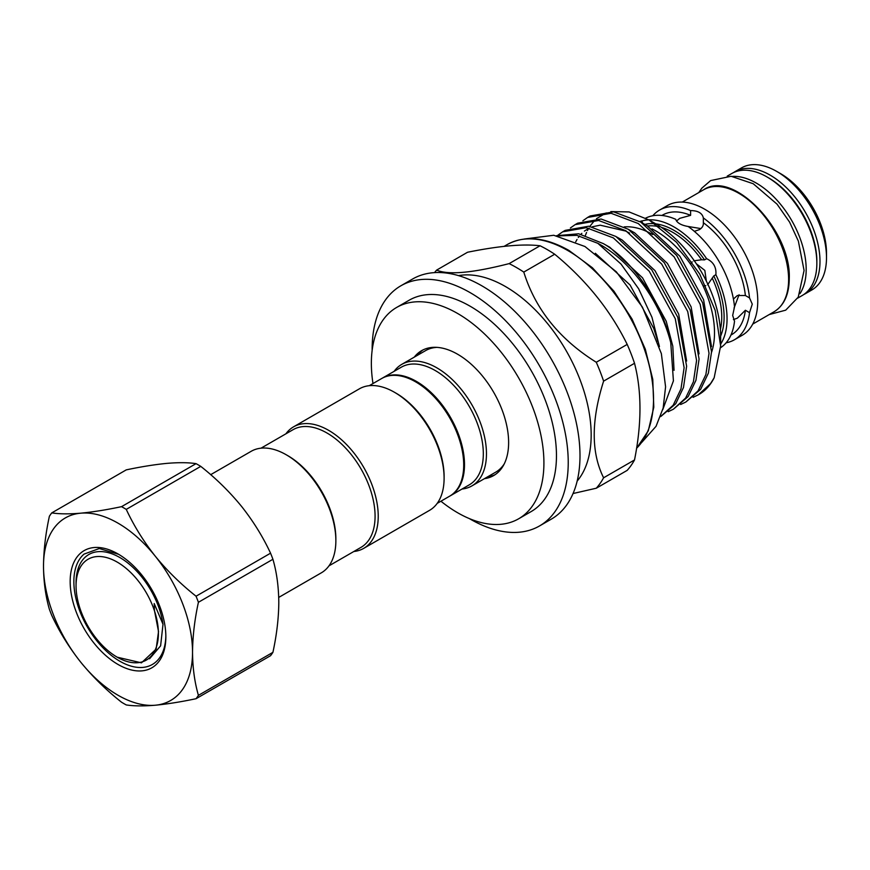 <?xml version="1.0" encoding="UTF-8"?>
<svg xmlns="http://www.w3.org/2000/svg" width="870" height="870" viewBox="0 0 870 870"><rect width="100%" height="100%" fill="white"/><g stroke="black" fill="none" stroke-linecap="round" stroke-linejoin="round"><path stroke-width="1.3" d="M540.053 245.775C523.283 243.73 499.119 245.884 467.56 252.246L436.642 270.102C448.235 275.17 472.399 273.006 509.135 263.621A136.71 78.931 60 0 1 516.465 267.536A136.71 78.931 60 0 1 523.783 272.082L554.701 254.236A136.71 78.931 -120 0 0 547.382 249.679A136.71 78.931 -120 0 0 540.053 245.775L509.135 263.621M458.512 275.627A121.18 69.97 60 0 1 505.481 286.556A121.18 69.97 60 0 1 580.877 381.995A121.18 69.97 60 0 1 577.147 481.11M434.521 272.614A136.71 78.931 60 0 1 436.642 270.102M372.142 350.327A138.656 80.051 60 0 1 372.142 349.272A138.656 80.051 60 0 1 400.863 285.795A138.656 80.051 60 0 1 507.71 322.944A138.656 80.051 60 0 1 568.23 462.481A138.656 80.051 60 0 1 539.509 525.958A138.656 80.051 60 0 1 469.278 518.553M400.863 285.795L412.619 279.009A138.656 80.051 60 0 1 519.466 316.147A138.656 80.051 60 0 1 579.996 455.684A138.656 80.051 60 0 1 551.275 519.162L539.509 525.958M372.991 383.539A122.017 70.448 60 0 1 371.359 363.312A122.017 70.448 60 0 1 396.633 307.447A122.017 70.448 60 0 1 490.658 340.137A122.017 70.448 60 0 1 543.913 462.938A122.017 70.448 60 0 1 518.64 518.792A122.017 70.448 60 0 1 440.927 501.218M396.633 307.447L409.183 300.204A122.017 70.448 60 0 1 503.208 332.895A122.017 70.448 60 0 1 556.463 455.684A122.017 70.448 60 0 1 531.189 511.549L518.64 518.792M487.428 476.934A72.101 41.63 -120 0 0 495.16 474.639M414.25 357.157A72.101 41.63 60 0 1 421.591 350.675A72.101 41.63 60 0 1 477.151 370A72.101 41.63 60 0 1 508.624 442.558A72.101 41.63 60 0 1 493.681 475.564A72.101 41.63 60 0 1 484.405 478.674M328.98 565.848L361.006 547.361A67.936 39.226 -120 0 0 371.425 492.92A67.936 39.226 -120 0 0 327.044 433.042A67.936 39.226 -120 0 0 293.07 429.682L261.033 448.17M353.829 551.504A70.155 40.509 -120 0 0 363.693 548.372A70.155 40.509 -120 0 0 374.448 492.148A70.155 40.509 -120 0 0 328.61 430.324A70.155 40.509 -120 0 0 293.527 426.855A70.155 40.509 -120 0 0 285.893 433.825M363.693 548.372L429.573 510.331A70.155 40.509 -120 0 0 444.102 478.217L444.102 476.401A67.936 39.226 -120 0 0 396.067 393.196L394.491 392.294A70.155 40.509 -120 0 0 359.419 388.814L293.527 426.855M437.219 503.36L449.638 496.183A67.936 39.226 -120 0 0 460.056 441.742A67.936 39.226 -120 0 0 415.675 381.876A67.936 39.226 -120 0 0 381.702 378.504L369.282 385.682M382.093 378.287A67.936 39.226 60 0 1 382.485 378.058A67.936 39.226 60 0 1 416.458 381.419A67.936 39.226 60 0 1 460.839 441.297A67.936 39.226 60 0 1 450.432 495.737A67.936 39.226 60 0 1 450.029 495.954M382.485 378.058L401.309 367.183A67.936 39.226 60 0 1 435.283 370.555A67.936 39.226 60 0 1 479.664 430.422A67.936 39.226 60 0 1 469.256 484.862L450.432 495.737M394.132 371.338A70.155 40.509 60 0 1 401.766 364.356A70.155 40.509 60 0 1 436.849 367.836A70.155 40.509 60 0 1 482.687 429.66A70.155 40.509 60 0 1 471.931 485.884A70.155 40.509 60 0 1 462.068 489.016M401.766 364.356L425.582 350.621A70.155 40.509 60 0 1 436.925 347.369M121.539 506.666A119.799 69.165 60 0 1 123.899 507.982A119.799 69.165 60 0 1 126.259 509.385L200.763 466.374A119.799 69.165 -120 0 0 198.403 464.971A119.799 69.165 -120 0 0 196.044 463.645L121.539 506.666C106.314 509.874 92.72 512.038 80.758 513.18A105.379 60.835 60 0 1 118.015 523.164A105.379 60.835 60 0 1 155.273 556.202C143.539 541.347 133.871 525.741 126.259 509.385M165.855 636.818A67.664 39.063 60 0 1 118.015 664.452A67.664 39.063 60 0 1 70.165 581.573A67.664 39.063 60 0 1 118.015 553.951A67.664 39.063 60 0 1 165.855 636.818M118.581 554.288L99.289 548.524L84.064 554.103A65.054 37.562 -120 0 0 73.863 581.573A65.054 37.562 -120 0 0 119.407 660.982A65.054 37.562 -120 0 0 165.844 635.742M210.692 474.672L251.18 451.302A70.155 40.509 60 0 1 286.252 454.782L287.829 455.684A67.936 39.226 60 0 1 335.863 538.9L335.863 540.705A70.155 40.509 60 0 1 321.334 572.83L278.726 597.418M287.829 455.684L286.252 454.782A70.155 40.509 60 0 1 335.863 540.705M117.232 562.107A58.236 33.626 60 0 1 158.405 633.425A58.236 33.626 60 0 1 117.232 657.198L141.462 662.842L156.132 649.074L158.525 631.566L154.447 610.468L154.197 603.541L163.005 624.279A61.955 35.768 60 0 0 119.864 557.55A61.955 35.768 60 0 0 76.049 582.846L76.049 585.88A58.236 33.626 60 0 1 117.232 562.107M659.438 346.575L651.945 317.213L638.634 288.775L621.017 264.056L597.831 243.306A104.487 60.324 60 0 1 600.974 245.046A104.487 60.324 60 0 1 670.748 342.595L673.413 380.875L662.766 409.639M556.517 235.694L578.68 233.791L603.41 243.643C632.675 260.358 662.842 304.783 670.748 342.595M597.831 243.306L576.832 235.357L557.583 235.89M660.58 416.599L673.184 405.213L680.971 388.944L684.125 367.673L675.261 318.703L649.259 271.266L613.35 237.901L586.184 227.679L562.683 231.822L557.964 235.139M562.683 231.822L565.185 230.376L588.696 226.222L615.862 236.455L651.76 269.82L677.773 317.256L686.626 366.226L683.483 387.498L675.696 403.767L660.939 416.393M668.203 411.695L673.391 409.204L685.636 398.025L693.423 381.756L696.576 360.484L687.713 311.514L661.711 264.078L625.802 230.713L598.636 220.491L575.135 224.634L570.415 227.951M575.135 224.634L577.636 223.188L601.148 219.033L628.314 229.267L664.212 262.62L690.225 310.068L699.078 359.038L695.935 380.31L688.148 396.579L673.391 409.204M680.655 404.506L685.843 402.016L698.088 390.837L705.875 374.568L709.028 353.296L700.165 304.326L674.152 256.889L638.254 223.525L611.088 213.291L587.587 217.446L582.867 220.762M587.587 217.446L590.088 215.999L613.6 211.845L640.755 222.078L676.664 255.432L702.677 302.88L711.529 351.85L708.387 373.121L700.6 389.39L685.843 402.016M693.107 397.318L698.295 394.828L710.54 383.648L714.161 377.776A104.487 60.324 60 0 1 698.991 394.436A104.487 60.324 60 0 1 698.643 394.621M714.161 377.776L720.632 345.977L720.632 336.277A91.839 53.026 60 0 0 655.686 223.786L649.248 220.077L629.108 211.932L610.838 211.573M606.194 212.933L596.472 218.674M594.862 220.153L589.817 226.385M588.598 228.386L587.446 230.561M586.565 232.464L585.39 235.4M651.989 228.853A83.194 48.035 60 0 1 655.686 230.854A83.194 48.035 60 0 1 711.519 352.404M726.135 342.802A74.874 43.228 -120 0 0 734.41 339.778L742.251 335.254A74.874 43.228 -120 0 0 757.759 300.976A74.874 43.228 -120 0 0 725.08 225.634A74.874 43.228 -120 0 0 667.377 205.57L659.536 210.094A74.874 43.228 -120 0 0 652.783 215.76M734.41 339.778A74.874 43.228 -120 0 0 749.527 312.656L752.278 304.141L749.527 297.921L745.383 295.517A69.045 39.868 -120 0 0 703.351 222.731L703.351 217.935C702.231 213.096 697.979 210.638 690.595 210.573L690.595 215.358A69.045 39.868 -120 0 0 662.451 215.14L661.896 215.456M720.61 347.695A74.874 43.228 -120 0 0 734.519 321.15L732.67 315.462L734.519 306.795A74.874 43.228 -120 0 0 688.159 226.494C681.079 225.254 676.936 222.861 675.729 219.316A74.874 43.228 -120 0 0 645.703 218.131M720.632 344.183A74.874 43.228 -120 0 0 727.048 318.714A74.874 43.228 -120 0 0 715.879 274.713C716.478 267.242 713.389 261.903 706.625 258.684L704.526 259.891L701.611 259.76A69.045 39.868 -120 0 0 661.418 227.385M715.879 274.713L713.781 275.921L707.549 284.838M705.755 285.632L703.145 286.034M694.314 231.322L699.339 229.669C702.264 227.853 703.602 225.537 703.351 222.731L703.395 223.427M686.821 226.276L700.861 228.582M676.512 221.045L679.72 218.348L690.595 215.358M730.941 335.059L731.496 334.743A69.045 39.868 -120 0 0 745.383 310.253L749.527 312.656M745.383 310.253L737.358 318.17L733.421 319.605M739.065 294.745L734.041 308.067M733.421 299.052L737.358 295.528L745.383 295.517M696.315 263.73L704.82 270.407L706.353 281.119M693.684 260.826L701.611 259.76M639.624 221.6L641.582 220.958L642.767 223.177M805.402 293.668L811.917 289.917A70.437 40.662 -120 0 0 826.5 257.672A70.437 40.662 -120 0 0 776.692 171.401A70.437 40.662 -120 0 0 741.479 167.91L734.965 171.673A70.437 40.662 60 0 1 789.242 190.541A70.437 40.662 60 0 1 819.986 261.424A70.437 40.662 60 0 1 805.402 293.668L803.771 294.538M776.692 171.401L780.618 173.663A64.891 37.464 60 0 1 826.5 253.137L826.5 257.672M799.965 293.636A70.437 40.662 -120 0 0 756.378 183.135A70.437 40.662 -120 0 0 732.29 176.403M797.67 298.138L802.26 295.485A70.437 40.662 -120 0 0 813.058 239.043A70.437 40.662 -120 0 0 767.046 176.969A70.437 40.662 -120 0 0 731.833 173.489L727.233 176.131M624.182 226.907A80.758 46.632 60 0 1 652.707 234.552M690.443 264.045L692.183 261.913M690.595 210.573A74.874 43.228 -120 0 0 659.536 210.094M749.527 297.921A74.874 43.228 -120 0 0 703.351 217.935M706.625 258.684A74.874 43.228 -120 0 0 641.582 221.132M720.632 345.977L715.194 310.383L699.719 274.028L676.555 242.295L649.248 220.077M149.564 658.775L160.613 645.834L163.005 624.279M117.232 657.198A58.236 33.626 60 0 1 76.049 585.88M272.919 559.279C276.693 572.221 278.65 586.597 278.802 602.41C278.672 618.2 276.714 634.85 272.919 652.337L198.414 695.347C194.619 682.243 192.661 667.866 192.531 652.217C192.683 636.231 194.641 619.592 198.414 602.29L272.919 559.279A119.799 69.165 -120 0 0 270.559 553.189L196.054 596.211C180.829 584.172 167.236 570.84 155.273 556.202A105.379 60.835 60 0 1 192.531 652.217A105.379 60.835 60 0 1 155.273 705.222C167.279 704.08 180.873 701.905 196.054 698.708L270.559 655.697A119.799 69.165 -120 0 0 272.919 652.337M200.763 466.374C215.988 478.402 229.582 491.746 241.545 506.383C253.279 521.228 262.947 536.833 270.559 553.189M51.754 512.898A119.799 69.165 60 0 0 49.383 516.258C45.621 533.549 43.652 550.188 43.5 566.185A105.379 60.835 60 0 1 80.758 513.18C69.024 514.159 59.356 514.061 51.754 512.898L126.248 469.876C141.473 466.668 155.067 464.504 167.04 463.362C178.763 462.383 188.431 462.481 196.044 463.645M43.5 566.185C43.63 581.823 45.588 596.2 49.383 609.304A119.799 69.165 60 0 0 51.754 615.394C59.388 631.805 69.056 647.41 80.758 662.2A105.379 60.835 60 0 1 43.5 566.185M196.054 596.211A119.799 69.165 60 0 1 198.414 602.29M198.414 695.347A119.799 69.165 60 0 1 196.054 698.708M80.758 662.2C92.764 676.893 106.357 690.225 121.539 702.21A119.799 69.165 60 0 0 126.259 704.939C133.904 706.114 143.572 706.201 155.273 705.222A105.379 60.835 60 0 1 80.758 662.2M504.219 463.928A70.155 40.509 60 0 1 495.737 472.138L471.931 485.884M423.124 349.86A72.101 41.63 -120 0 0 417.263 355.417M396.067 393.196L394.501 392.294A70.155 40.509 -120 0 0 394.491 392.294A70.155 40.509 -120 0 1 444.102 478.217M596.276 488.222L627.194 470.365A136.71 78.931 -120 0 0 634.524 459.947L603.606 477.793A136.71 78.931 60 0 1 596.276 488.222L573.047 493.529M603.606 381.136L634.524 363.29A136.71 78.931 -120 0 0 627.194 344.411L596.276 362.257A136.71 78.931 60 0 1 603.606 381.136C591.1 420.558 591.1 452.77 603.606 477.793M634.524 459.947C641.777 423.57 641.777 391.348 634.524 363.29M627.194 344.411C610.425 310.318 586.26 280.26 554.701 254.236M523.783 272.082C535.376 309.263 559.54 339.333 596.276 362.257M636.579 448.257A121.18 69.97 -120 0 0 644.409 349.283A121.18 69.97 -120 0 0 567.838 250.549A121.18 69.97 -120 0 0 507.243 244.546C524.675 235.139 545.24 237.108 568.947 250.44L592.361 267.721L613.926 291.178L632.033 319.04L645.312 349.185L652.761 379.331L653.794 407.236L648.28 430.824L636.568 448.322M703.591 189.791C733.095 169.171 791.406 230.637 789.264 278.639C789.079 294.593 784 305.653 774.028 311.786A70.437 40.662 -120 0 0 788.611 279.542A70.437 40.662 -120 0 0 757.868 208.659A70.437 40.662 -120 0 0 703.591 189.791L682.297 202.079M720.371 329.512A69.045 39.868 -120 0 0 721.752 317.017A69.045 39.868 -120 0 0 712.432 278.509M816.843 262.327A68.219 39.389 -120 0 0 816.854 261.424A68.219 39.389 -120 0 0 767.84 177.436M644.975 224.395A70.709 40.825 60 0 1 655.154 223.775M655.784 223.851A70.709 40.825 60 0 1 704.526 259.891M713.781 275.921A70.709 40.825 60 0 1 720.632 336.157M659.493 226.863A69.045 39.868 -120 0 0 647.65 225.993M657.818 341.431L653.772 328.458L630.065 284.99L595.341 253.257M674.043 370.348L672.804 346.184L666.224 321.269L642.517 277.802L609.739 247.221L604.084 244.057M686.626 361.039L678.676 314.081L654.969 270.613L622.191 240.033L616.536 236.868M699.078 353.851L691.128 306.892L667.42 263.425L634.643 232.845L628.988 229.68M711.529 346.662L703.58 299.704L679.861 256.237L647.095 225.645L641.44 222.492M504.111 246.351L507.243 244.546M641.875 442.275L656.045 426.311L663.157 408.052L665.583 386.824L661.352 353.601L642.451 307.175L616.33 271.81L584.944 246.504L553.744 235.27L524.512 238.989M698.295 394.828L698.991 394.436M752.735 324.086L774.028 311.786M769.211 314.57L785.708 310.166L798.236 297.149L804.076 270.483L798.366 241.131L789.612 222.154L777.062 204.178L753.213 183.722L731.115 176.284L710.659 180.579L701.872 188.137L698.773 192.575M734.965 171.673L733.41 172.651M575.733 241.762L577.038 239.467M578.343 237.488L579.518 235.933M580.975 234.247L581.834 233.356M584.379 231.105L589.099 228.136M592.231 226.809L600.159 225.178L625.65 231.05L629.543 233.095"/></g></svg>
